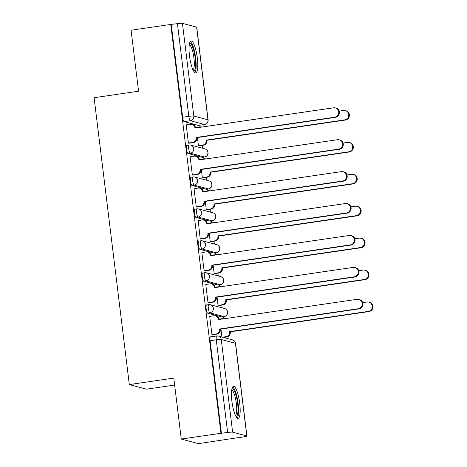 <?xml version="1.0" encoding="UTF-8"?>
<svg xmlns="http://www.w3.org/2000/svg" width="467" height="467" viewBox="0 0 467 467"><rect width="100%" height="100%" fill="white"/><g stroke="black" fill="none" stroke-linecap="round" stroke-linejoin="round"><path stroke-width="0.7" d="M206.653 304.957A4.145 0.957 81.7 0 0 206.554 304.951A4.145 0.957 81.7 0 0 206.151 308.78A4.145 0.957 81.7 0 0 207.657 313.141L209.852 312.82A4.145 0.957 -98.3 0 1 208.346 308.465A4.145 0.957 -98.3 0 1 208.749 304.63L206.554 304.951M202.731 273.037A4.145 0.957 81.7 0 0 202.637 273.032A4.145 0.957 81.7 0 0 202.234 276.861A4.145 0.957 81.7 0 0 203.74 281.222L205.929 280.9A4.145 0.957 -98.3 0 1 204.429 276.54A4.145 0.957 -98.3 0 1 204.832 272.71L202.637 273.032M198.814 241.118A4.145 0.957 81.7 0 0 198.72 241.112A4.145 0.957 81.7 0 0 198.312 244.942A4.145 0.957 81.7 0 0 199.818 249.302L202.013 248.981A4.145 0.957 -98.3 0 1 200.506 244.62A4.145 0.957 -98.3 0 1 200.909 240.791L198.72 241.112M194.897 209.198A4.145 0.957 81.7 0 0 194.797 209.193A4.145 0.957 81.7 0 0 194.395 213.022A4.145 0.957 81.7 0 0 195.901 217.383L198.096 217.062A4.145 0.957 -98.3 0 1 196.589 212.701A4.145 0.957 -98.3 0 1 196.992 208.872L194.797 209.193M190.974 177.279A4.145 0.957 81.7 0 0 190.88 177.273A4.145 0.957 81.7 0 0 190.478 181.103A4.145 0.957 81.7 0 0 191.978 185.463L194.173 185.142A4.145 0.957 -98.3 0 1 192.667 180.782A4.145 0.957 -98.3 0 1 193.069 176.952L190.88 177.273M187.057 145.354A4.145 0.957 81.7 0 0 186.958 145.348A4.145 0.957 81.7 0 0 186.555 149.183A4.145 0.957 81.7 0 0 188.061 153.544L190.256 153.223A4.145 0.957 -98.3 0 1 188.75 148.862A4.145 0.957 -98.3 0 1 189.153 145.027L186.958 145.348M197.319 58.001A16.152 3.736 81.7 0 0 191.073 40.973A16.152 3.736 81.7 0 0 189.503 55.917A16.152 3.736 81.7 0 0 195.749 72.945A16.152 3.736 81.7 0 0 197.319 58.001M239.729 403.395A16.152 3.736 81.7 0 0 233.482 386.367A16.152 3.736 81.7 0 0 231.912 401.311A16.152 3.736 81.7 0 0 238.158 418.339A16.152 3.736 81.7 0 0 239.729 403.395M181.272 439.062L173.788 378.083L129.324 384.586L94.1 97.708L138.565 91.211L131.075 30.232L170.753 24.436L220.955 433.259L181.272 439.062L198.457 443.65L238.112 437.649M225.888 338.085L225.754 336.981M223.483 318.506L223.267 316.743M222.175 307.87L221.831 305.062M219.566 286.586L219.35 284.817M218.258 275.95L217.914 273.142M215.643 254.667L215.427 252.898M214.341 244.025L213.997 241.223M211.726 222.747L211.51 220.979M210.419 212.106L210.074 209.298M207.809 190.822L207.587 189.059M206.502 180.186L206.157 177.378M203.886 158.903L203.67 157.14M202.579 148.267L202.234 145.459M199.969 126.983L199.753 125.22M174.646 385.059L146.51 389.174L129.324 384.586M238.135 437.848L243.815 436.814A4.145 0.397 173 0 0 246.926 436.038A4.145 0.397 173 0 0 246.804 435.962L232.624 432.179A4.145 0.397 173 0 0 227.633 432.495L216.256 339.801A4.145 0.957 -98.3 0 1 216.659 335.971L210.477 336.87A4.145 0.957 -98.3 0 0 210.074 340.706L216.256 339.801A4.145 0.397 173 0 1 221.241 339.486L232.624 432.179M220.955 433.259L227.633 432.495M198.51 125.378A4.145 0.957 -98.3 0 1 198.417 125.413A4.145 0.957 -98.3 0 1 198.323 125.407L184.144 121.618L190.32 120.72A4.145 0.957 -98.3 0 1 188.82 116.359L177.437 23.665A4.145 0.397 -7 0 1 182.428 23.35L196.607 27.139A4.145 0.397 -7 0 1 196.73 27.214L208.113 119.908A4.145 0.397 -7 0 0 207.984 119.826L196.607 27.139M177.437 23.665L170.753 24.436M186.473 124.817L186.17 124.736L188.435 143.153L189.17 143.229M197.436 137.543L198.452 145.827L199.187 145.902M200.413 159.41L200.109 159.329L200.168 159.784M190.396 156.737L190.092 156.655L192.351 175.072L193.087 175.148M201.353 169.463L202.374 177.746L203.11 177.828M204.336 191.33L204.032 191.254L204.085 191.709M194.313 188.656L194.009 188.575L196.274 206.992L197.01 207.068M205.276 201.382L206.291 209.665L207.027 209.747M208.253 223.255L207.949 223.173L208.008 223.629M198.23 220.576L200.191 238.911L200.927 238.993M209.193 233.302L210.214 241.591L210.95 241.667M212.17 255.175L211.872 255.093L211.925 255.548M202.153 252.495L201.849 252.419L204.108 270.831L204.85 270.913M213.115 265.227L214.131 273.51L214.867 273.586M216.093 287.094L215.789 287.012L215.847 287.468M206.07 284.421L205.766 284.339L208.031 302.75L208.767 302.832M217.032 297.146L218.048 305.43L218.784 305.506M220.01 319.014L219.706 318.932L219.764 319.387M209.992 316.34L209.689 316.258L211.948 334.676L212.683 334.751M222.023 316.9A4.145 0.957 81.7 0 1 221.936 316.935A4.145 0.957 81.7 0 1 221.837 316.93L207.657 313.141M218.107 284.981A4.145 0.957 81.7 0 1 218.013 285.016A4.145 0.957 81.7 0 1 217.92 285.01L203.74 281.222M214.184 253.061A4.145 0.957 81.7 0 1 214.096 253.096A4.145 0.957 81.7 0 1 213.997 253.091L199.818 249.302M210.267 221.142A4.145 0.957 81.7 0 1 210.173 221.177A4.145 0.957 81.7 0 1 210.08 221.165L195.901 217.383M206.344 189.223A4.145 0.957 81.7 0 1 206.256 189.252A4.145 0.957 81.7 0 1 206.157 189.246L191.978 185.463M202.427 157.297A4.145 0.957 81.7 0 1 202.339 157.332A4.145 0.957 81.7 0 1 202.24 157.326L188.061 153.544M196.496 127.491L196.193 127.409L196.251 127.865M221.451 433.394L210.074 340.706M171.255 24.57L182.638 117.258A4.145 0.957 81.7 0 0 184.144 121.618M220.949 329.066L221.93 337.028M188.423 143.071L192.655 142.453A4.145 4.01 -75.1 0 0 196.14 137.777L196.794 137.946A4.145 4.01 104.9 0 1 193.309 142.622L188.884 143.27M196.105 137.467L334.681 117.211A4.763 4.612 -75.1 0 0 335.329 107.906A4.763 4.612 -75.1 0 0 333.526 107.801L194.949 128.057L194.914 127.748A4.145 4.01 -75.1 0 0 191.995 124.327L192.643 124.502A4.145 4.01 104.9 0 1 195.562 127.923L195.568 127.964M335.329 107.906L335.983 108.075A4.763 4.612 104.9 0 1 335.329 117.386L196.759 137.642M191.995 124.327A4.145 4.01 -75.1 0 0 190.419 124.24L186.187 124.858M198.446 145.745L202.678 145.126A4.145 4.01 -75.1 0 0 206.163 140.45L206.128 140.141L344.699 119.891A4.763 4.612 -75.1 0 0 345.352 110.58A4.763 4.612 -75.1 0 0 343.543 110.475L339.141 111.117M202.013 127.006L202.059 127.018A4.145 4.01 -75.1 0 0 200.442 126.913L196.21 127.532M345.352 110.58L346 110.755A4.763 4.612 104.9 0 1 345.352 120.06L206.776 140.316L206.817 140.625A4.145 4.01 104.9 0 1 203.332 145.301L202.678 145.126M198.901 145.949L203.332 145.301M206.776 140.316L206.128 140.141M192.34 174.991L196.578 174.372A4.145 4.01 -75.1 0 0 200.063 169.696L200.711 169.871A4.145 4.01 104.9 0 1 197.226 174.547L192.801 175.189M200.022 169.387L338.598 149.131A4.763 4.612 -75.1 0 0 339.252 139.826A4.763 4.612 -75.1 0 0 337.443 139.721L198.866 159.977L198.831 159.667A4.145 4.01 -75.1 0 0 195.912 156.252L196.566 156.422A4.145 4.01 104.9 0 1 199.485 159.842L199.485 159.883M339.252 139.826L339.9 140.001A4.763 4.612 104.9 0 1 339.252 149.306L200.676 169.562M195.912 156.252A4.145 4.01 -75.1 0 0 194.342 156.159L190.104 156.778M196.263 206.91L200.495 206.291A4.145 4.01 -75.1 0 0 203.98 201.616L204.634 201.791A4.145 4.01 104.9 0 1 201.149 206.467L196.724 207.114M203.945 201.306L342.515 181.056A4.763 4.612 -75.1 0 0 343.169 171.745A4.763 4.612 -75.1 0 0 341.365 171.64L202.789 191.896L202.748 191.587A4.145 4.01 -75.1 0 0 199.829 188.172L200.483 188.347A4.145 4.01 104.9 0 1 203.402 191.762L203.408 191.809M343.169 171.745L343.823 171.92A4.763 4.612 104.9 0 1 343.169 181.225L204.593 201.481M199.829 188.172A4.145 4.01 -75.1 0 0 198.259 188.078L194.027 188.697M189.526 43.449A13.981 3.234 -98.3 0 1 192.036 45.684A13.981 3.234 -98.3 0 1 195.515 61.556A13.981 3.234 -98.3 0 1 193.554 71.013M193.029 70.003A12.948 2.995 81.7 0 0 194.149 60.109A12.948 2.995 81.7 0 0 191.026 46.682A12.948 2.995 81.7 0 0 189.31 44.569M194.832 72.636A16.053 3.713 81.7 0 0 195.889 59.969A16.053 3.713 81.7 0 0 192.071 43.98A16.053 3.713 81.7 0 0 190.285 41.528M231.936 388.848A13.981 3.234 -98.3 0 1 234.446 391.077A13.981 3.234 -98.3 0 1 237.925 406.955A13.981 3.234 -98.3 0 1 235.963 416.406M235.438 415.397A12.948 2.995 81.7 0 0 236.559 405.502A12.948 2.995 81.7 0 0 233.436 392.076A12.948 2.995 81.7 0 0 231.72 389.963M237.242 418.035A16.053 3.713 81.7 0 0 238.298 405.362A16.053 3.713 81.7 0 0 234.481 389.373A16.053 3.713 81.7 0 0 232.694 386.927M202.363 177.664L206.595 177.046A4.145 4.01 -75.1 0 0 210.08 172.37L210.045 172.066L348.621 151.81A4.763 4.612 -75.1 0 0 349.269 142.499A4.763 4.612 -75.1 0 0 347.466 142.394L343.064 143.042M205.929 158.926L205.976 158.938A4.145 4.01 -75.1 0 0 204.359 158.833L200.127 159.451M349.269 142.499L349.923 142.674A4.763 4.612 104.9 0 1 349.269 151.985L210.699 172.235L210.734 172.545A4.145 4.01 104.9 0 1 207.249 177.221L206.595 177.046M202.824 177.869L207.249 177.221M210.699 172.235L210.045 172.066M206.28 209.584L210.518 208.965A4.145 4.01 -75.1 0 0 214.003 204.289L213.962 203.986L352.538 183.729A4.763 4.612 -75.1 0 0 353.192 174.419A4.763 4.612 -75.1 0 0 351.382 174.314L346.981 174.962M209.852 190.845L209.893 190.857A4.145 4.01 -75.1 0 0 208.282 190.758L204.044 191.377M353.192 174.419L353.84 174.594A4.763 4.612 104.9 0 1 353.192 183.905L214.616 204.161L214.651 204.464A4.145 4.01 104.9 0 1 211.166 209.14L210.518 208.965M206.741 209.788L211.166 209.14M214.616 204.161L213.962 203.986M200.18 238.83L204.418 238.211A4.145 4.01 -75.1 0 0 207.903 233.535L208.551 233.71A4.145 4.01 104.9 0 1 205.066 238.386L200.641 239.034M207.862 233.231L346.438 212.975A4.763 4.612 -75.1 0 0 347.086 203.665A4.763 4.612 -75.1 0 0 345.282 203.559L206.706 223.816L206.671 223.512A4.145 4.01 -75.1 0 0 203.752 220.091L204.4 220.266A4.145 4.01 104.9 0 1 207.319 223.681L207.325 223.728M347.086 203.665L347.74 203.84A4.763 4.612 104.9 0 1 347.086 213.15L208.516 233.401M203.752 220.091A4.145 4.01 -75.1 0 0 202.182 219.998L197.944 220.617M204.102 270.749L208.335 270.13A4.145 4.01 -75.1 0 0 211.82 265.454L212.473 265.63A4.145 4.01 104.9 0 1 208.988 270.305L204.558 270.953M211.785 265.151L350.355 244.895A4.763 4.612 -75.1 0 0 351.009 235.584A4.763 4.612 -75.1 0 0 349.199 235.479L210.629 255.735L210.588 255.431A4.145 4.01 -75.1 0 0 207.669 252.011L208.323 252.186A4.145 4.01 104.9 0 1 211.242 255.607L211.247 255.647M351.009 235.584L351.657 235.759A4.763 4.612 104.9 0 1 351.009 245.07L212.432 265.326M207.669 252.011A4.145 4.01 -75.1 0 0 206.099 251.923L201.867 252.542M208.019 302.669L212.252 302.05A4.145 4.01 -75.1 0 0 215.742 297.38L216.39 297.549A4.145 4.01 104.9 0 1 212.905 302.225L208.48 302.873M215.701 297.07L354.278 276.814A4.763 4.612 -75.1 0 0 354.926 267.503A4.763 4.612 -75.1 0 0 353.122 267.404L214.546 287.66L214.511 287.351A4.145 4.01 -75.1 0 0 211.592 283.93L212.24 284.105A4.145 4.01 104.9 0 1 215.159 287.526L215.164 287.567M354.926 267.503L355.58 267.679A4.763 4.612 104.9 0 1 354.926 276.989L216.355 297.245M211.592 283.93A4.145 4.01 -75.1 0 0 210.016 283.843L205.784 284.461M210.203 241.503L214.435 240.884A4.145 4.01 -75.1 0 0 217.92 236.214L217.885 235.905L356.455 215.649A4.763 4.612 -75.1 0 0 357.109 206.338A4.763 4.612 -75.1 0 0 355.299 206.239L350.898 206.881M213.769 222.765L213.816 222.777A4.145 4.01 -75.1 0 0 212.199 222.677L207.967 223.296M357.109 206.338L357.763 206.513A4.763 4.612 104.9 0 1 357.109 215.824L218.533 236.08L218.574 236.384A4.145 4.01 104.9 0 1 215.089 241.06L214.435 240.884M210.658 241.708L215.089 241.06M218.533 236.08L217.885 235.905M214.12 273.428L218.358 272.81A4.145 4.01 -75.1 0 0 221.843 268.134L221.802 267.825L360.378 247.568A4.763 4.612 -75.1 0 0 361.026 238.263A4.763 4.612 -75.1 0 0 359.222 238.158L354.821 238.8M217.692 254.684L217.733 254.696A4.145 4.01 -75.1 0 0 216.122 254.597L211.884 255.215M361.026 238.263L361.68 238.433A4.763 4.612 104.9 0 1 361.026 247.743L222.455 268L222.49 268.303A4.145 4.01 104.9 0 1 219.005 272.979L218.358 272.81M214.581 273.627L219.005 272.979M222.455 268L221.802 267.825M218.042 305.348L222.274 304.729A4.145 4.01 -75.1 0 0 225.759 300.053L225.724 299.744L364.295 279.488A4.763 4.612 -75.1 0 0 364.949 270.183A4.763 4.612 -75.1 0 0 363.139 270.078L358.738 270.72M221.609 286.61L221.656 286.621A4.145 4.01 -75.1 0 0 220.039 286.516L215.807 287.135M364.949 270.183L365.597 270.358A4.763 4.612 104.9 0 1 364.949 279.663L226.372 299.919L226.413 300.228A4.145 4.01 104.9 0 1 222.928 304.904L222.274 304.729M218.498 305.546L222.928 304.904M226.372 299.919L225.724 299.744M211.936 334.594L216.174 333.975A4.145 4.01 -75.1 0 0 219.659 329.299L220.307 329.469A4.145 4.01 104.9 0 1 216.822 334.144L212.397 334.792M219.618 328.99L358.195 308.734A4.763 4.612 -75.1 0 0 358.849 299.429A4.763 4.612 -75.1 0 0 357.039 299.324L218.463 319.58L218.428 319.27A4.145 4.01 -75.1 0 0 215.509 315.85L216.163 316.025A4.145 4.01 104.9 0 1 219.081 319.446L219.087 319.486M358.849 299.429L359.497 299.598A4.763 4.612 104.9 0 1 358.849 308.909L220.272 329.165M215.509 315.85A4.145 4.01 -75.1 0 0 213.939 315.762L209.701 316.381M222.52 337.186L226.191 336.649A4.145 4.01 -75.1 0 0 229.676 331.973L229.641 331.663L368.218 311.413A4.763 4.612 -75.1 0 0 368.866 302.102A4.763 4.612 -75.1 0 0 367.062 301.997L362.661 302.639M225.532 318.529L225.573 318.541A4.145 4.01 -75.1 0 0 223.956 318.436L219.723 319.054M368.866 302.102L369.52 302.277A4.763 4.612 104.9 0 1 368.866 311.582L230.295 331.839L230.33 332.148A4.145 4.01 104.9 0 1 226.845 336.824L226.191 336.649M223.168 337.361L226.845 336.824M230.295 331.839L229.641 331.663M246.804 435.962L235.421 343.268L221.241 339.486A4.145 4.01 -75.1 0 0 218.322 336.065A4.145 4.145 0 0 0 216.659 335.971M198.323 125.407L204.499 124.502L190.32 120.72A4.145 4.01 104.9 0 0 193.805 116.044L207.984 119.826A4.145 4.01 104.9 0 1 204.499 124.502A4.145 0.957 -98.3 0 0 204.599 124.508A4.145 4.145 0 0 0 208.113 119.908M182.428 23.35L193.805 116.044A4.145 0.397 173 0 0 188.82 116.359L182.638 117.258M221.837 316.93L224.032 316.608L209.852 312.82A4.145 4.01 -75.1 0 0 213.337 308.15A4.145 4.01 104.9 0 0 210.419 304.729A4.145 4.145 0 0 0 208.749 304.63M217.92 285.01L220.109 284.689L205.929 280.9A4.145 4.01 -75.1 0 0 209.414 276.225A4.145 4.01 104.9 0 0 206.496 272.81A4.145 4.145 0 0 0 204.832 272.71M213.997 253.091L216.192 252.77L202.013 248.981A4.145 4.01 -75.1 0 0 205.498 244.305A4.145 4.01 104.9 0 0 202.579 240.884A4.145 4.145 0 0 0 200.909 240.791M210.08 221.165L212.269 220.844L198.096 217.062A4.145 4.01 -75.1 0 0 201.581 212.386A4.145 4.01 104.9 0 0 198.662 208.965A4.145 4.145 0 0 0 196.992 208.872M206.157 189.246L208.352 188.925L194.173 185.142A4.145 4.01 -75.1 0 0 197.658 180.466A4.145 4.01 104.9 0 0 194.739 177.046A4.145 4.145 0 0 0 193.069 176.952M202.24 157.326L204.435 157.005L190.256 153.223A4.145 4.01 -75.1 0 0 193.741 148.547A4.145 4.01 104.9 0 0 190.822 145.126A4.145 4.145 0 0 0 189.153 145.027M204.528 157.011A4.145 0.957 -98.3 0 1 204.435 157.005A4.145 4.01 -75.1 0 0 205.001 148.915A4.145 4.145 0 0 1 204.528 157.011L202.339 157.332M189.252 145.039A4.145 4.01 104.9 0 1 190.822 145.126L205.001 148.915M208.451 188.931A4.145 0.957 -98.3 0 1 208.352 188.925A4.145 4.01 -75.1 0 0 208.918 180.834A4.145 4.145 0 0 1 208.451 188.931L206.256 189.252M212.368 220.856A4.145 0.957 -98.3 0 1 212.269 220.844A4.145 4.01 -75.1 0 0 212.835 212.754A4.145 4.145 0 0 1 212.368 220.856L210.173 221.177M216.285 252.775A4.145 0.957 -98.3 0 1 216.192 252.77A4.145 4.01 -75.1 0 0 216.758 244.673A4.145 4.145 0 0 1 216.285 252.775L214.096 253.096M220.208 284.695A4.145 0.957 -98.3 0 1 220.109 284.689A4.145 4.01 -75.1 0 0 220.675 276.592A4.145 4.145 0 0 1 220.208 284.695L218.013 285.016M224.125 316.614A4.145 0.957 -98.3 0 1 224.032 316.608A4.145 4.01 -75.1 0 0 224.598 308.512A4.145 4.145 0 0 1 224.125 316.614L221.936 316.935M193.169 176.958A4.145 4.01 104.9 0 1 194.739 177.046L208.918 180.834M197.086 208.877A4.145 4.01 104.9 0 1 198.662 208.965L212.835 212.754M201.008 240.797A4.145 4.01 104.9 0 1 202.579 240.884L216.758 244.673M204.925 272.716A4.145 4.01 104.9 0 1 206.496 272.81L220.675 276.592M208.848 304.636A4.145 4.01 104.9 0 1 210.419 304.729L224.598 308.512M232.502 339.853A4.145 4.01 -75.1 0 1 235.421 343.268A4.145 0.397 -7 0 1 235.543 343.35A4.145 4.145 0 0 0 232.502 339.853L218.322 336.065M196.14 137.777L196.794 137.946M192.655 142.453L193.309 142.622M194.914 127.748L195.562 127.923M334.681 117.211L335.329 117.386M206.817 140.625L206.163 140.45M345.352 120.06L344.699 119.891M200.063 169.696L200.711 169.871M196.578 174.372L197.226 174.547M198.831 159.667L199.485 159.842M338.598 149.131L339.252 149.306M203.98 201.616L204.634 201.791M200.495 206.291L201.149 206.467M202.748 191.587L203.402 191.762M342.515 181.056L343.169 181.225M210.734 172.545L210.08 172.37M349.269 151.985L348.621 151.81M214.651 204.464L214.003 204.289M353.192 183.905L352.538 183.729M207.903 233.535L208.551 233.71M204.418 238.211L205.066 238.386M206.671 223.512L207.319 223.681M346.438 212.975L347.086 213.15M211.82 265.454L212.473 265.63M208.335 270.13L208.988 270.305M210.588 255.431L211.242 255.607M350.355 244.895L351.009 245.07M215.742 297.38L216.39 297.549M212.252 302.05L212.905 302.225M214.511 287.351L215.159 287.526M354.278 276.814L354.926 276.989M218.574 236.384L217.92 236.214M357.109 215.824L356.455 215.649M222.49 268.303L221.843 268.134M361.026 247.743L360.378 247.568M226.413 300.228L225.759 300.053M364.949 279.663L364.295 279.488M219.659 329.299L220.307 329.469M216.174 333.975L216.822 334.144M218.428 319.27L219.081 319.446M358.195 308.734L358.849 308.909M230.33 332.148L229.676 331.973M368.866 311.582L368.218 311.413M198.417 125.413L204.599 124.508M246.926 436.038L235.543 343.35"/></g></svg>
